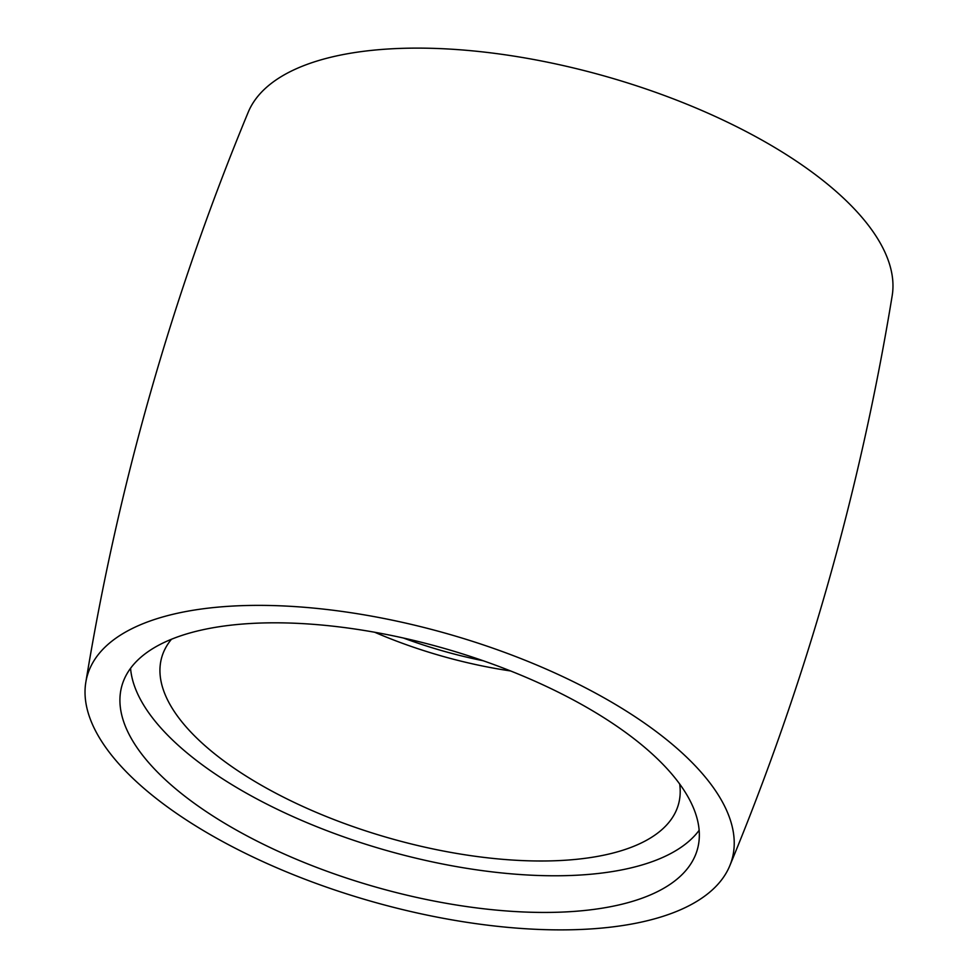<?xml version="1.0" encoding="UTF-8"?>
<svg xmlns="http://www.w3.org/2000/svg" width="978" height="978" viewBox="0 0 978 978"><rect width="100%" height="100%" fill="white"/><g stroke="black" fill="none" stroke-linecap="round" stroke-linejoin="round"><path stroke-width="1.47" d="M85.807 682.351C117.959 486.042 172.104 295.992 248.216 112.213A335.185 139.096 15.9 0 1 389.855 48.9A335.185 139.096 15.9 0 1 732.192 124.475A335.185 139.096 15.9 0 1 892.193 295.649C860.041 491.958 805.896 682.008 729.784 865.787A335.185 139.096 15.9 0 1 588.145 929.1A335.185 139.096 15.9 0 1 245.808 853.525A335.185 139.096 15.9 0 1 85.807 682.351A335.185 139.096 15.9 0 1 231.126 606.152A335.185 139.096 15.9 0 1 586.751 688.463A335.185 139.096 15.9 0 1 729.784 865.787M568.951 911.74A299.146 124.145 15.9 0 1 257.446 841.312A299.146 124.145 15.9 0 1 121.92 685.676A299.146 124.145 15.9 0 1 250.307 623.512A299.146 124.145 15.9 0 1 561.824 693.952A299.146 124.145 15.9 0 1 697.338 849.589A299.146 124.145 15.9 0 1 568.951 911.74M699.148 830.285A299.146 124.145 15.9 0 1 579.392 875.078A299.146 124.145 15.9 0 1 287.312 814.026A299.146 124.145 15.9 0 1 130.563 668.316M679.686 784.014A268.608 111.468 15.9 0 1 680.028 795.701A268.608 111.468 15.9 0 1 563.132 860.371A268.608 111.468 15.9 0 1 274.622 792.571A268.608 111.468 15.9 0 1 165.025 649.001A268.608 111.468 15.9 0 1 171.48 639.245M510.638 670.969A234.634 97.36 15.9 0 1 374.721 632.265M483.169 660.749A222.055 92.152 15.9 0 1 403.449 638.035"/></g></svg>
